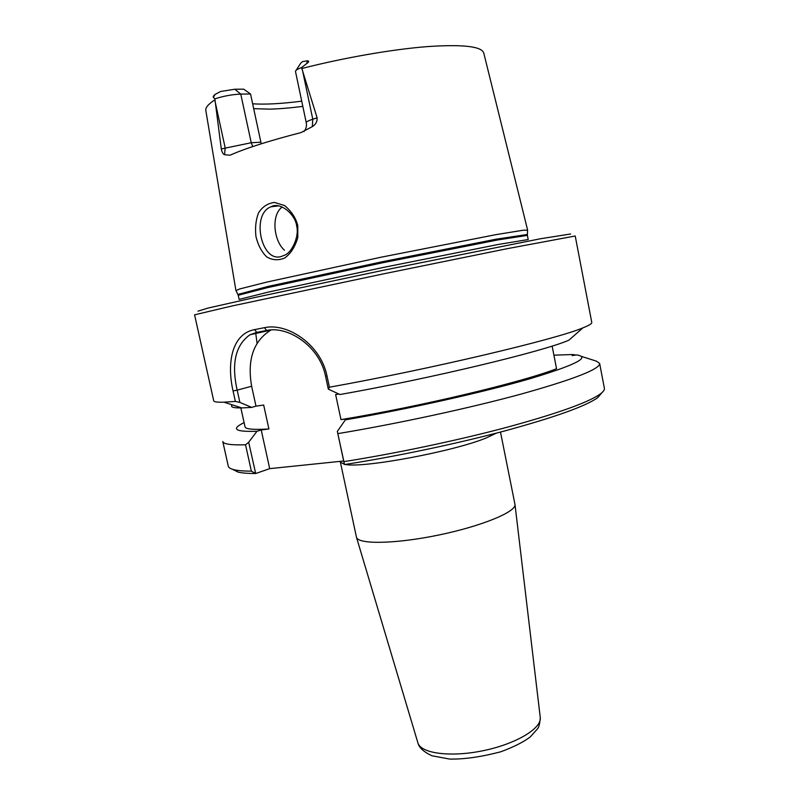 <?xml version="1.0" encoding="UTF-8"?>
<svg xmlns="http://www.w3.org/2000/svg" width="799" height="799" viewBox="0 0 799 799"><rect width="100%" height="100%" fill="white"/><g stroke="black" fill="none" stroke-linecap="round" stroke-linejoin="round"><path stroke-width="1.2" d="M500.494 432.059L514.995 504.519C516.174 511.889 481.607 526.191 438.661 535.04C395.735 543.979 358.332 544.578 356.484 537.337L340.394 462.152L344.369 464.289M344.399 464.439L337.348 431.39L344.529 464.539C395.465 456.628 456.688 443.765 505.198 430.811C554.856 417.238 585.667 406.212 597.642 397.722L601.897 392.699M343.66 461.003L269.702 468.643L255.68 473.527L248.669 442.256L245.543 444.793L251.365 471.15L255.55 473.427M232.329 469.243L238.232 472.149C242.167 473.048 247.99 473.507 255.68 473.527M338.896 394.047L335.63 394.526L340.973 419.615C419.645 406.731 522.965 382.022 556.543 368.719L552.129 346.077M340.973 419.615L349.503 418.506L345.348 419.865C407.17 409.278 482.536 392.449 529.058 379.006C575.38 365.113 591.21 357.093 576.558 354.926L572.164 355.575L574.671 354.736L571.545 354.566L553.897 355.175M233.058 390.961L237.173 390.142C231.221 363.515 235.485 345.058 249.957 334.771L256.839 332.364L266.626 330.456C288.249 325.632 319.68 346.406 325.543 376.119L328.319 389.123L329.398 387.205L327.021 376.059C320.808 344.529 287.5 322.476 264.409 327.68L254.501 329.637C232.579 333.662 226.367 361.777 233.058 390.961L235.375 401.428L239.87 402.396L237.173 390.142L251.625 386.247L255.99 406.152L251.695 407.39L239.87 402.396M328.319 389.123L339.955 394.536C431.22 378.396 544.349 351.121 568.888 340.184L582.9 327.87C589.073 325.403 592.039 323.605 591.779 322.466L575.22 235.995L507.255 248.669L384.529 273.648L232.509 305.867L194.576 314.826L213.713 400.768C213.932 401.907 217.368 402.386 224.01 402.187L235.375 401.428M329.398 387.205C430.381 369.138 557.163 338.996 582.9 327.87M271.261 329.887L270.831 330.097C253.453 340.983 247.051 359.7 251.625 386.247M251.365 471.15C243.965 471.12 238.342 470.681 234.507 469.822C230.691 468.963 228.614 467.745 228.284 466.167L222.781 441.457C223.271 444.104 230.861 445.223 245.543 444.793M581.352 356.374L596.304 361.108L599.63 363.415L604.384 388.274C604.703 389.852 603.285 391.8 600.129 394.107C588.134 402.546 557.063 413.612 506.916 427.295C457.897 440.369 395.865 453.442 344.029 461.602M599.63 363.415C600.099 369.018 574.231 379.165 522.007 393.837C470.461 407.929 397.652 423.7 338.047 433.597M296.719 226.387C299.365 235.865 292.074 253.683 283.285 255.66C261.922 266.217 250.137 214.202 271.091 206.751C280.089 201.388 295.69 214.472 296.719 226.387L297.787 225.737C295.98 218.117 291.575 211.385 284.564 205.533L274.457 202.447C267.765 203.266 262.452 206.731 258.516 212.864C255.77 220.134 254.931 228.124 256.01 236.844C258.107 245.213 261.643 251.885 266.636 256.859C272.309 260.244 278.322 260.634 284.674 258.017C290.616 253.802 294.991 247.011 297.797 237.643L297.787 225.737M236.025 290.576L239.72 288.948L266.656 282.127L381.123 257.198L496.079 234.616L523.505 230.182L527.54 230.202M296.099 70.322L300.724 63.171L302.551 61.613L307.425 60.794C309.283 61.004 309.063 61.913 306.746 63.53L301.543 67.575L317.103 117.803L312.769 119.221C308.364 120.679 306.187 121.818 306.247 122.647C306.886 125.942 306.117 128.929 303.94 131.595M252.734 146.567L251.236 142.731L221.293 148.954C222.022 152.339 223.121 154.267 224.609 154.736L229.992 155.226C245.223 148.434 268.893 140.884 301.013 132.574L312.309 126.632C315.725 124.544 317.323 121.598 317.103 117.803M221.293 148.954L214.861 98.856L213.333 97.378C212.933 96.789 213.533 95.79 215.131 94.382L220.584 91.495L234.796 89.238L243.705 89.168L250.536 93.982L240.759 94.092C232.209 94.462 223.58 96.05 214.861 98.856M282.107 207.061C271.031 215.031 273.598 240.759 284.444 250.197M232.299 404.873C229.942 407.021 233.098 408.039 241.757 407.929L251.695 407.39M570.626 233.987L540.543 238.741L383.81 270.172L256.469 297.148L207.96 308.084L198.002 311.151M574.671 354.736L575.49 355.086M248.669 442.256L256.948 431.28L261.213 429.962L269.702 468.643M253.692 108.664L269.772 109.143C279.37 108.884 290.387 107.965 302.821 106.387M301.712 101.163C281.368 103.76 265.018 104.639 252.654 103.81M261.293 143.78L260.883 142.202L251.236 142.731L240.759 94.092L234.796 89.238M250.536 93.982L260.883 142.202M301.543 67.575C297.627 69.044 295.6 70.292 295.45 71.311L306.247 122.647M345.348 419.865L337.348 431.39M261.213 429.962L268.903 428.963L263.67 405.033L255.99 406.152M240.779 407.61L245.023 426.826C245.483 429.193 253.443 429.902 268.903 428.963M244.095 422.631C230.721 429.103 235.006 431.979 256.948 431.28M345.218 464.439C362.896 468.444 454.461 451.315 486.531 437.812L496.379 433.128M540.224 717.232L540.274 717.622C541.712 728.478 515.934 743.969 483.315 750.661C450.726 757.482 420.913 753.497 417.927 742.95L417.817 742.581M256.839 332.364L254.501 329.637M266.626 330.456L264.409 327.68M325.543 376.119L327.021 376.059M257.058 343.23L255.65 332.624M258.107 332.124L258.107 332.943M301.922 68.474C344.139 57.688 392.459 49.318 427.455 46.592C463.05 44.215 481.827 46.382 483.785 53.114L527.61 230.052M235.905 290.456L205.852 110.662C205.243 107.745 208.249 104.14 214.891 99.835M213.333 97.378L215.131 94.382M306.746 63.53L307.425 60.794M302.471 70.232L312.769 119.221L312.309 126.632M215.111 101.593L225.138 147.705L224.609 154.736M237.982 294.402L268.524 286.322L382.072 261.782L496.029 239.211L527.27 234.497M527.38 235.375L528.199 239.54L498.406 244.434L383.25 267.455L268.424 292.064L239.141 299.405L238.232 295.26L267.465 287.64L382.292 262.831L497.527 239.99L527.38 235.375L527.56 230.002M340.394 462.152L340.204 461.353M514.995 504.519L540.274 717.622C539.864 723.534 538.935 727.28 537.507 728.838L530.266 736.928C523.485 742.061 513.687 747.005 500.883 751.749C480.928 756.983 463.81 759.42 449.527 759.05L431.979 755.784C423.75 751.949 419.066 747.674 417.927 742.95L356.484 537.337M249.957 334.771L270.831 330.097M238.232 472.149L234.507 469.822M597.642 397.722L600.129 394.107M277.912 205.972L271.091 206.751M241.757 407.929L224.01 402.187M238.232 295.26L235.935 290.397"/></g></svg>
